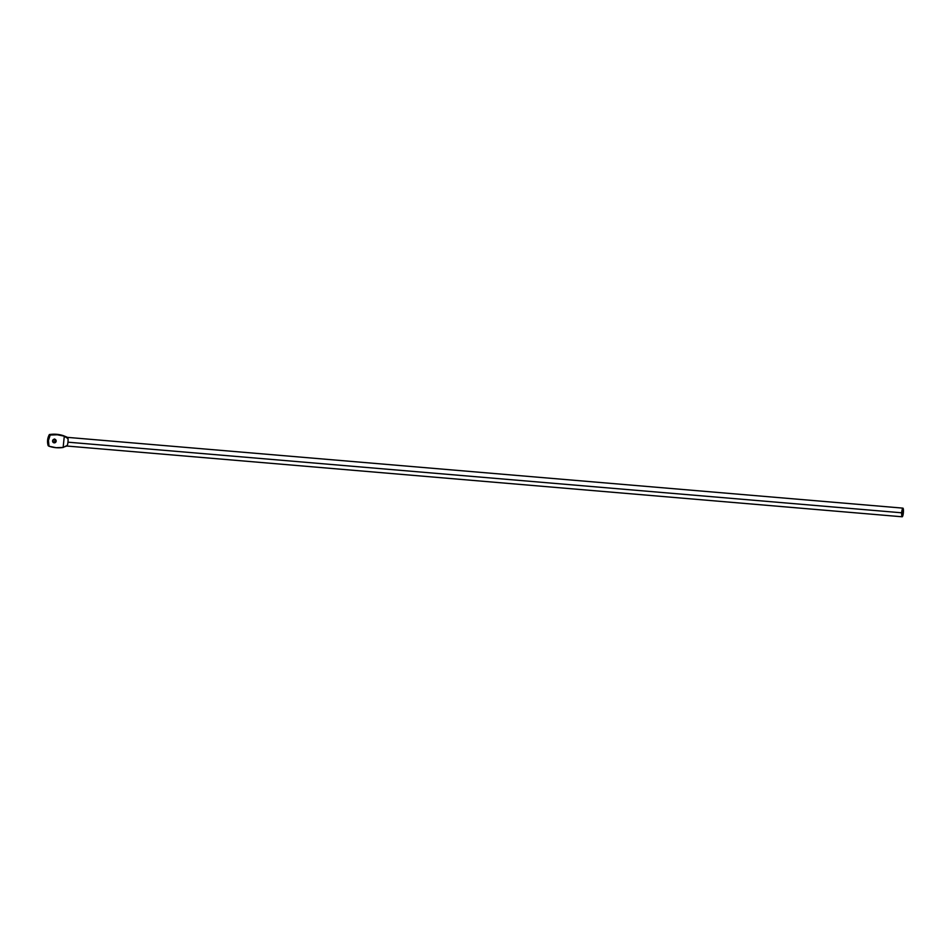 <?xml version="1.0" encoding="UTF-8"?>
<svg xmlns="http://www.w3.org/2000/svg" width="951" height="951" viewBox="0 0 951 951"><rect width="100%" height="100%" fill="white"/><g stroke="black" fill="none" stroke-linecap="round" stroke-linejoin="round"><path stroke-width="1.43" d="M64.299 436.176L68.008 438.661L64.299 436.176L63.135 447.469L67.319 445.353A4.339 0.856 94.8 0 1 66.784 446.031A4.339 0.856 94.8 0 1 66.701 446.007A4.339 0.856 -85.2 0 0 66.855 446.031A4.339 0.856 -85.2 0 0 67.319 445.353A4.339 0.856 -85.2 0 0 67.961 442.179A4.339 0.856 94.8 0 1 67.319 445.353L63.135 447.469A31.312 30.575 -59.4 0 1 56.097 447.695A31.312 30.575 -59.4 0 1 49.024 446.221A13.896 13.576 -59.4 0 1 50.189 435.035A31.312 30.575 -59.4 0 1 64.299 436.176L63.491 435.701A31.312 30.575 120.6 0 0 49.369 434.559L50.189 435.035L49.369 434.559A13.896 13.576 120.6 0 0 48.216 445.746L49.024 446.221L47.847 444.355L47.621 440.051L49.369 434.559L56.513 434.298L64.299 436.176L63.135 447.469L56.097 447.695L49.024 446.221L48.43 440.527L50.189 435.035L57.322 434.773L64.276 436.164M66.784 446.031L902.166 516.785A4.339 0.856 -85.2 0 0 903.343 512.934L67.961 442.179A4.339 0.856 -85.2 0 0 68.008 438.661A4.339 0.856 -85.2 0 0 67.592 437.401L63.491 435.701L67.592 437.401A4.339 0.856 94.8 0 1 68.008 438.661A4.339 0.856 94.8 0 1 67.961 442.179L903.343 512.934A4.339 0.856 -85.2 0 0 902.891 508.131L67.521 437.377M53.042 442.298L54.195 442.845A1.819 1.783 -59.4 0 1 52.674 440.491A1.819 1.783 -59.4 0 1 54.564 439.231L52.59 440.884L54.195 442.845L56.157 441.181L54.564 439.231A1.819 1.783 -59.4 0 1 56.073 441.573A1.819 1.783 -59.4 0 1 54.195 442.845L53.375 442.358A1.819 1.783 120.6 0 0 54.873 439.279M53.078 442.31A1.819 1.783 120.6 0 0 53.375 442.358L55.146 441.383L54.718 439.136M901.607 513.659L901.81 516.25M901.94 516.583L903.343 512.934L902.808 508.143M902.63 508.298L901.952 510.366M901.821 511.151L901.714 511.983M55.301 439.457L54.492 438.982M64.787 446.685L66.855 446.031"/></g></svg>
